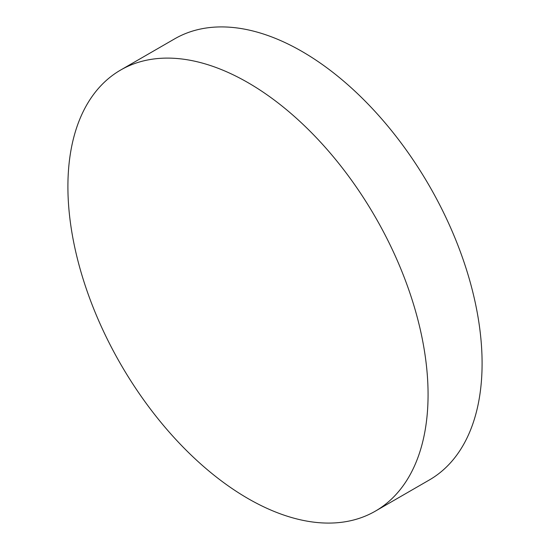 <?xml version="1.0" encoding="UTF-8"?>
<svg xmlns="http://www.w3.org/2000/svg" width="550" height="550" viewBox="0 0 550 550"><rect width="100%" height="100%" fill="white"/><g stroke="black" fill="none" stroke-linecap="round" stroke-linejoin="round"><path stroke-width="0.82" d="M247.988 498.541A254.678 147.042 -120 0 0 375.327 511.156A254.678 147.042 -120 0 0 414.363 307.079A254.678 147.042 -120 0 0 247.988 82.651A254.678 147.042 -120 0 0 120.649 70.036A254.678 147.042 -120 0 0 81.613 274.113A254.678 147.042 -120 0 0 247.988 498.541M375.327 511.156L429.351 479.964A254.678 147.042 -120 0 0 468.387 275.887A254.678 147.042 -120 0 0 302.012 51.459A254.678 147.042 -120 0 0 174.673 38.844L120.649 70.036"/></g></svg>
